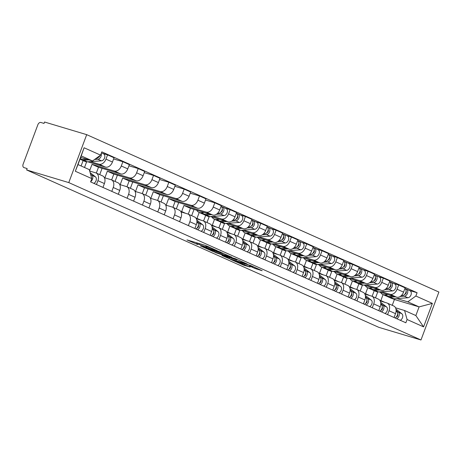 <?xml version="1.0" encoding="UTF-8"?>
<svg xmlns="http://www.w3.org/2000/svg" width="462" height="462" viewBox="0 0 462 462"><rect width="100%" height="100%" fill="white"/><g stroke="black" fill="none" stroke-linecap="round" stroke-linejoin="round"><path stroke-width="0.69" d="M217.204 250.681L205.03 245.282L186.971 239.905L197.655 244.525A4.695 0.3 -159.5 0 1 196.396 243.821A4.695 0.3 -159.5 0 1 197.707 244.086L199.18 244.525A4.695 0.3 -159.5 0 1 205.399 246.847L206.774 247.257A4.695 0.3 -159.5 0 1 205.515 246.552A4.695 0.3 -159.5 0 1 206.826 246.818L208.298 247.262A4.695 0.3 -159.5 0 1 214.518 249.578L217.204 250.681M254.868 268.422L262.173 270.715L250.404 265.413L230.405 259.315L244.115 265.344L250.115 267.001L234.078 260.683L246.795 264.385L253.049 266.915L249.607 266.031L254.868 268.422L255.197 267.556M420.98 339.98L378.828 327.344L26.629 169.952L68.774 182.594L420.98 339.98L438.9 292.048L86.7 134.656L44.548 122.02L44.029 123.418L40.927 122.488A2.991 2.079 -65.9 0 0 37.884 124.688L23.1 164.235A2.991 2.079 -65.9 0 0 23.88 167.562A2.991 2.079 -65.9 0 0 24.053 167.631L23.88 167.562M231.785 257.236L218.48 251.293L200.421 245.917L214.137 251.946L231.832 257.115M235.412 258.714L247.182 264.016L229.129 258.645L221.922 255.521L229.897 257.836L226.276 256.173L215.24 252.552L235.412 258.714M26.629 169.952L27.148 168.555L24.053 167.631M68.774 182.594L86.7 134.656M89.686 171.038L95.732 172.852A6.878 4.776 114.1 0 1 96.131 173.002A6.878 4.776 114.1 0 1 97.921 180.659L96.477 184.529M87.832 161.804L105.451 167.082A6.878 4.776 -65.9 0 0 112.451 162.035L105.971 159.136A6.878 4.776 114.1 0 1 98.972 164.189L90.396 161.619M105.971 159.136L107.565 154.874L102.472 153.349M102.957 187.428L104.406 183.553A6.878 4.776 -65.9 0 0 102.616 175.901L96.131 173.002M112.451 162.035L114.045 157.773L107.565 154.874M81.104 165.962L83.12 160.574M104.418 177.708L111.053 179.701A6.878 4.776 114.1 0 1 111.457 179.851A6.878 4.776 114.1 0 1 113.242 187.503L111.798 191.378M113.606 158.94L122.886 161.723L121.292 165.985A6.878 4.776 114.1 0 1 114.293 171.032L92.019 164.357L89.616 170.784M84.517 167.487L86.631 161.839M118.278 194.277L119.727 190.402A6.878 4.776 -65.9 0 0 117.937 182.744L111.457 179.851M96.321 173.083L98.498 167.256L120.773 173.931A6.878 4.776 -65.9 0 0 127.772 168.878L129.366 164.616L122.886 161.723M119.739 184.557L126.374 186.544A6.878 4.776 114.1 0 1 126.779 186.694A6.878 4.776 114.1 0 1 128.563 194.352L127.119 198.227M128.927 165.789L138.207 168.566L136.613 172.828A6.878 4.776 114.1 0 1 129.614 177.882L107.34 171.206L104.857 177.841M99.734 174.613L102.085 168.33M133.599 201.12L135.048 197.251A6.878 4.776 -65.9 0 0 133.258 189.593L126.779 186.694M111.642 179.932L113.819 174.099L136.094 180.781A6.878 4.776 -65.9 0 0 143.093 175.727L144.687 171.466L138.207 168.566M135.06 191.401L141.695 193.393A6.878 4.776 114.1 0 1 142.1 193.543A6.878 4.776 114.1 0 1 143.89 201.201L142.44 205.07M144.254 172.632L153.528 175.416L151.934 179.678A6.878 4.776 114.1 0 1 144.935 184.731L122.661 178.049L120.178 184.69M115.055 181.456L117.406 175.173M148.92 207.969L150.369 204.094A6.878 4.776 -65.9 0 0 148.579 196.437L142.1 193.543M126.963 186.781L129.146 180.948L151.421 187.624A6.878 4.776 -65.9 0 0 158.414 182.577L160.008 178.315L153.528 175.416M150.381 198.25L157.016 200.242A6.878 4.776 114.1 0 1 157.421 200.387A6.878 4.776 114.1 0 1 159.211 208.044L157.761 211.919M159.575 179.481L168.849 182.265L167.256 186.527A6.878 4.776 114.1 0 1 160.256 191.574L137.982 184.898L135.499 191.534M130.376 188.305L132.727 182.022M164.241 214.813L165.691 210.943A6.878 4.776 -65.9 0 0 163.9 203.286L157.421 200.387M142.284 193.624L144.467 187.791L166.742 194.473A6.878 4.776 -65.9 0 0 173.735 189.42L175.329 185.158L168.849 182.265M165.702 205.099L172.338 207.086A6.878 4.776 114.1 0 1 172.742 207.236A6.878 4.776 114.1 0 1 174.532 214.894L173.083 218.763M174.896 186.325L184.171 189.108L182.577 193.37A6.878 4.776 114.1 0 1 175.577 198.423L153.303 191.742L150.826 198.383M145.697 195.149L148.048 188.866M179.562 221.662L181.012 217.787A6.878 4.776 -65.9 0 0 179.221 210.135L172.742 207.236M157.606 200.473L159.788 194.641L182.063 201.317A6.878 4.776 -65.9 0 0 189.062 196.269L190.65 192.007L184.171 189.108M181.029 211.942L187.659 213.935A6.878 4.776 114.1 0 1 188.063 214.085A6.878 4.776 114.1 0 1 189.853 221.737L188.404 225.612M190.217 193.174L199.492 195.957L197.898 200.219A6.878 4.776 114.1 0 1 190.898 205.267L168.624 198.591L166.147 205.226M161.019 201.998L163.369 195.715M194.889 228.511L196.333 224.636A6.878 4.776 -65.9 0 0 194.548 216.978L188.063 214.085M172.927 207.317L175.11 201.49L197.384 208.166A6.878 4.776 -65.9 0 0 204.383 203.113L205.977 198.851L199.492 195.957M196.35 218.792L202.98 220.778A6.878 4.776 114.1 0 1 203.384 220.928A6.878 4.776 114.1 0 1 205.174 228.586L203.725 232.455M205.538 200.023L214.813 202.801L213.219 207.063A6.878 4.776 114.1 0 1 206.219 212.116L183.951 205.44L181.635 211.619M176.345 208.847L178.69 202.564M210.21 235.354L211.654 231.485A6.878 4.776 -65.9 0 0 209.869 223.827L203.384 220.928M188.248 214.166L190.431 208.333L212.705 215.015A6.878 4.776 -65.9 0 0 219.704 209.962L221.298 205.7L214.813 202.801M211.671 225.635L218.307 227.627A6.878 4.776 114.1 0 1 218.705 227.778A6.878 4.776 114.1 0 1 220.495 235.435L219.046 239.304M199.209 212.451L196.956 218.468M225.046 208.119L230.134 209.65L228.54 213.912A6.878 4.776 114.1 0 1 221.546 218.965L212.97 216.389M191.666 215.69L194.011 209.407M225.531 242.203L226.975 238.328A6.878 4.776 -65.9 0 0 225.19 230.671L218.705 227.778M210.406 216.574L228.026 221.858A6.878 4.776 -65.9 0 0 235.025 216.811L236.619 212.543L230.134 209.65M203.569 221.015L205.688 215.344M226.992 232.484L233.628 234.471A6.878 4.776 114.1 0 1 234.026 234.621A6.878 4.776 114.1 0 1 235.816 242.279L234.367 246.154M214.53 219.294L212.277 225.312M240.367 214.969L245.455 216.493L243.861 220.761A6.878 4.776 114.1 0 1 236.867 225.808L228.292 223.238M206.988 222.54L209.199 216.614M240.852 249.047L242.302 245.178A6.878 4.776 -65.9 0 0 240.511 237.52L234.026 234.621M225.727 223.423L243.347 228.707A6.878 4.776 -65.9 0 0 250.346 223.654L251.94 219.392L245.455 216.493M218.896 227.858L221.009 222.193M242.313 239.333L248.949 241.32A6.878 4.776 114.1 0 1 249.347 241.47A6.878 4.776 114.1 0 1 251.137 249.128L249.694 252.997M229.851 226.143L227.604 232.161M255.688 221.818L260.776 223.342L259.188 227.604A6.878 4.776 114.1 0 1 252.188 232.657L243.613 230.088M222.309 229.383L224.52 223.458M256.173 255.896L257.623 252.021A6.878 4.776 -65.9 0 0 255.833 244.369L249.347 241.47M241.048 230.267L258.668 235.551A6.878 4.776 -65.9 0 0 265.667 230.503L267.261 226.241L260.776 223.342M234.217 234.708L236.336 229.042M257.634 246.177L264.27 248.169A6.878 4.776 114.1 0 1 264.674 248.319A6.878 4.776 114.1 0 1 266.459 255.971L265.015 259.846M245.172 232.992L242.925 239.004M271.009 228.661L276.103 230.192L274.509 234.453A6.878 4.776 114.1 0 1 267.51 239.501L258.934 236.931M237.63 236.232L239.847 230.307M271.494 262.739L272.944 258.87A6.878 4.776 -65.9 0 0 271.154 251.213L264.674 248.319M256.37 237.116L273.989 242.4A6.878 4.776 -65.9 0 0 280.988 237.347L282.582 233.085L276.103 230.192M249.538 241.551L251.657 235.886M272.955 253.026L279.591 255.012A6.878 4.776 114.1 0 1 279.995 255.163A6.878 4.776 114.1 0 1 281.78 262.82L280.336 266.69M260.493 239.836L258.246 245.853M286.33 235.51L291.424 237.035L289.83 241.297A6.878 4.776 114.1 0 1 282.831 246.35L274.261 243.78M252.951 243.081L255.168 237.156M286.815 269.589L288.265 265.719A6.878 4.776 -65.9 0 0 286.475 258.062L279.995 255.163M271.691 243.965L289.31 249.243A6.878 4.776 -65.9 0 0 296.309 244.196L297.903 239.934L291.424 237.035M264.859 248.4L266.978 242.735M288.276 259.869L294.912 261.862A6.878 4.776 114.1 0 1 295.316 262.012A6.878 4.776 114.1 0 1 297.101 269.669L295.657 273.539M275.814 246.685L273.568 252.702M301.651 242.354L306.745 243.884L305.151 248.146A6.878 4.776 114.1 0 1 298.152 253.193L289.582 250.623M268.272 249.925L270.489 244M302.136 276.438L303.586 272.563A6.878 4.776 -65.9 0 0 301.796 264.905L295.316 262.012M287.012 250.808L304.631 256.092A6.878 4.776 -65.9 0 0 311.631 251.039L313.224 246.777L306.745 243.884M280.18 255.249L282.299 249.578M303.598 266.718L310.233 268.705A6.878 4.776 114.1 0 1 310.637 268.855A6.878 4.776 114.1 0 1 312.428 276.513L310.978 280.388M291.135 253.528L288.889 259.546M316.972 249.203L322.066 250.727L320.472 254.989A6.878 4.776 114.1 0 1 313.473 260.042L304.903 257.473M283.593 256.774L285.811 250.849M317.458 283.281L318.907 279.412A6.878 4.776 -65.9 0 0 317.117 271.754L310.637 268.855M302.333 257.657L319.958 262.942A6.878 4.776 -65.9 0 0 326.952 257.888L328.546 253.626L322.066 250.727M295.501 262.093L297.62 256.427M318.919 273.568L325.554 275.554A6.878 4.776 114.1 0 1 325.958 275.704A6.878 4.776 114.1 0 1 327.749 283.362L326.299 287.231M306.462 260.377L304.21 266.395M332.293 256.052L337.387 257.577L335.793 261.839A6.878 4.776 114.1 0 1 328.794 266.892L320.224 264.322M298.914 263.617L301.132 257.692M332.779 290.13L334.228 286.255A6.878 4.776 -65.9 0 0 332.438 278.598L325.958 275.704M317.66 264.501L335.279 269.785A6.878 4.776 -65.9 0 0 342.273 264.738L343.867 260.476L337.387 257.577M310.822 268.942L312.941 263.276M334.245 280.411L340.875 282.403A6.878 4.776 114.1 0 1 341.279 282.548A6.878 4.776 114.1 0 1 343.07 290.205L341.62 294.08M321.783 267.227L319.531 273.238M347.615 262.895L352.708 264.426L351.114 268.688A6.878 4.776 114.1 0 1 344.115 273.735L335.545 271.165M314.235 270.466L316.453 264.541M348.105 296.974L349.549 293.104A6.878 4.776 -65.9 0 0 347.765 285.447L341.279 282.548M332.981 271.35L350.6 276.634A6.878 4.776 -65.9 0 0 357.6 271.581L359.193 267.319L352.708 264.426M326.143 275.785L328.263 270.12M349.567 287.26L356.196 289.247A6.878 4.776 114.1 0 1 356.6 289.397A6.878 4.776 114.1 0 1 358.391 297.054L356.941 300.924M337.104 274.07L334.852 280.088M362.936 269.744L368.029 271.269L366.435 275.531A6.878 4.776 114.1 0 1 359.436 280.584L350.866 278.014M329.556 277.315L331.774 271.39M363.427 303.823L364.87 299.948A6.878 4.776 -65.9 0 0 363.086 292.296L356.6 289.397M348.302 278.199L365.921 283.477A6.878 4.776 -65.9 0 0 372.921 278.43L374.515 274.168L368.029 271.269M341.464 282.634L343.584 276.969M364.888 294.103L371.523 296.096A6.878 4.776 114.1 0 1 371.922 296.246A6.878 4.776 114.1 0 1 373.712 303.898L372.262 307.773M352.425 280.919L350.173 286.937M378.262 276.588L383.35 278.118L381.756 282.38A6.878 4.776 114.1 0 1 374.763 287.428L366.187 284.858M344.883 284.159L347.095 278.234M378.748 310.672L380.191 306.797A6.878 4.776 -65.9 0 0 378.407 299.139L371.922 296.246M363.623 285.042L381.242 290.327A6.878 4.776 -65.9 0 0 388.242 285.273L389.836 281.012L383.35 278.118M356.785 289.478L358.905 283.812M380.209 300.953L386.844 302.939A6.878 4.776 114.1 0 1 387.243 303.089A6.878 4.776 114.1 0 1 389.033 310.747L387.583 314.622M367.746 287.762L365.494 293.78M393.584 283.437L398.671 284.962L397.077 289.224A6.878 4.776 114.1 0 1 390.084 294.277L381.508 291.707M360.204 291.008L362.416 285.083M394.069 317.515L395.518 313.646A6.878 4.776 -65.9 0 0 393.728 305.988L387.243 303.089M378.944 291.892L396.563 297.176A6.878 4.776 -65.9 0 0 403.563 292.123L405.157 287.861L398.671 284.962M372.112 296.327L374.226 290.662M190.431 208.333L183.951 205.44M175.11 201.49L168.624 198.591M159.788 194.641L153.303 191.742M144.467 187.791L137.982 184.898M129.146 180.948L122.661 178.049M113.819 174.099L107.34 171.206M98.498 167.256L92.019 164.357M80.677 157.403L92.527 160.955L81.231 155.908L77.991 164.576L89.287 169.623L91.811 178.615L90.587 181.901L405.855 322.782L407.086 319.502L404.562 310.504L415.858 315.552L419.098 306.889L407.802 301.842L396.829 298.556M91.811 178.615L75.312 171.24L84.09 147.765L100.589 155.14L92.527 160.955M407.802 301.842L415.864 296.021L417.094 292.741L101.819 151.854L100.589 155.14M415.864 296.021L432.363 303.395L423.585 326.877L407.086 319.502M392.244 305.324L394.427 299.492L419.098 306.889L432.363 303.395M395.53 307.796L404.562 310.504M394.427 299.492L392.746 298.741M383.067 294.612L380.815 300.629M408.905 290.286L417.094 292.741M375.525 297.851L377.737 291.926M75.312 171.24L77.991 164.576M84.09 147.765L81.231 155.908M415.858 315.552L423.585 326.877M220.108 252.079L203.257 246.927L204.643 247.644A4.695 0.3 -159.5 0 0 210.868 249.965L221.454 253.141A4.695 0.3 -159.5 0 0 222.771 253.407A4.695 0.3 -159.5 0 0 221.512 252.702L220.172 251.905M236.914 259.979L231.757 257.675L227.252 256.364L230.873 258.027L236.914 259.979M98.314 157.38A1.796 1.247 -65.9 0 0 99.827 155.688M80.786 159.425A8.969 6.231 -65.9 0 0 81.578 159.887A8.969 6.231 -65.9 0 0 83.789 160.256L88.964 159.887M81.578 159.887L85.118 161.463A8.969 6.231 -65.9 0 0 87.33 161.839L101.455 160.828A3.736 2.593 -65.9 0 0 104.66 157.698A3.736 2.593 -65.9 0 0 103.586 153.846L101.432 152.887M94.566 159.488L97.921 159.246A3.736 2.593 -65.9 0 0 100.647 157.219A3.736 2.593 -65.9 0 0 101.166 153.592M80.013 159.182A8.969 6.231 -65.9 0 0 82.12 159.511L86.631 159.188M95.9 158.524L96.252 158.501A3.736 2.593 -65.9 0 0 99.128 156.191M80.532 157.79L81.699 157.709M90.945 175.52A3.736 2.593 114.1 0 1 91.089 176.034M90.581 174.214L91.926 175.283A3.736 2.593 114.1 0 1 92.741 178.372A3.736 2.593 114.1 0 1 90.714 181.549M90.136 172.632L95.461 176.865A3.736 2.593 114.1 0 1 96.217 180.215A3.736 2.593 114.1 0 1 93.85 183.356M220.888 212.156A1.796 1.247 -65.9 0 0 222.234 210.961A1.796 1.247 -65.9 0 0 222.228 209.159M203.355 214.201A8.969 6.231 -65.9 0 0 204.152 214.663A8.969 6.231 -65.9 0 0 206.364 215.032L211.538 214.663M204.152 214.663L207.686 216.239A8.969 6.231 -65.9 0 0 209.898 216.614L224.03 215.598A3.736 2.593 -65.9 0 0 227.235 212.468A3.736 2.593 -65.9 0 0 226.155 208.622L222.62 207.04A3.736 2.593 -65.9 0 0 222.401 206.959L221.159 206.404M216.343 214.316L220.495 214.022A3.736 2.593 -65.9 0 0 223.7 210.891A3.736 2.593 -65.9 0 0 222.62 207.04M196.725 210.222A8.969 6.231 -65.9 0 0 198.949 212.335L202.483 213.912A8.969 6.231 -65.9 0 0 204.695 214.287L209.205 213.964M198.949 212.335A8.969 6.231 -65.9 0 0 201.161 212.705L204.268 212.485M217.527 213.369L218.826 213.277A3.736 2.593 -65.9 0 0 222.003 210.222A3.736 2.593 -65.9 0 0 221.055 206.347M222.112 207.744L222.401 206.959M236.209 219.005A1.796 1.247 -65.9 0 0 237.555 217.81A1.796 1.247 -65.9 0 0 237.549 216.008M218.682 221.044A8.969 6.231 -65.9 0 0 219.473 221.506A8.969 6.231 -65.9 0 0 221.685 221.881L226.859 221.506M219.473 221.506L223.007 223.088A8.969 6.231 -65.9 0 0 225.225 223.458L239.351 222.447A3.736 2.593 -65.9 0 0 242.556 219.317A3.736 2.593 -65.9 0 0 241.482 215.465L237.942 213.889A3.736 2.593 -65.9 0 0 237.722 213.808L236.48 213.248M231.664 221.165L235.816 220.865A3.736 2.593 -65.9 0 0 239.021 217.735A3.736 2.593 -65.9 0 0 237.942 213.889M212.046 217.071A8.969 6.231 -65.9 0 0 214.27 219.179L217.804 220.761A8.969 6.231 -65.9 0 0 220.016 221.131L224.526 220.807M214.27 219.179A8.969 6.231 -65.9 0 0 216.482 219.554L219.589 219.329M232.848 220.212L234.147 220.12A3.736 2.593 -65.9 0 0 237.329 217.071A3.736 2.593 -65.9 0 0 236.377 213.19M237.433 214.587L237.722 213.808M251.53 225.849A1.796 1.247 -65.9 0 0 252.876 224.653A1.796 1.247 -65.9 0 0 252.87 222.851M234.003 227.893A8.969 6.231 -65.9 0 0 234.794 228.355A8.969 6.231 -65.9 0 0 237.006 228.725L242.18 228.355M234.794 228.355L238.334 229.932A8.969 6.231 -65.9 0 0 240.546 230.307L254.672 229.296A3.736 2.593 -65.9 0 0 257.877 226.166A3.736 2.593 -65.9 0 0 256.803 222.314L253.263 220.732A3.736 2.593 -65.9 0 0 253.049 220.651L251.802 220.097M246.985 228.009L251.137 227.714A3.736 2.593 -65.9 0 0 254.343 224.584A3.736 2.593 -65.9 0 0 253.263 220.732M227.373 223.914A8.969 6.231 -65.9 0 0 229.591 226.028L233.125 227.604A8.969 6.231 -65.9 0 0 235.337 227.98L239.847 227.656M229.591 226.028A8.969 6.231 -65.9 0 0 231.803 226.397L234.91 226.178M248.169 227.061L249.468 226.969A3.736 2.593 -65.9 0 0 252.65 223.914A3.736 2.593 -65.9 0 0 251.698 220.039M252.754 221.437L253.049 220.651M266.851 232.698A1.796 1.247 -65.9 0 0 268.197 231.502A1.796 1.247 -65.9 0 0 268.191 229.701M249.324 234.736A8.969 6.231 -65.9 0 0 250.115 235.198A8.969 6.231 -65.9 0 0 252.333 235.574L257.501 235.204M250.115 235.198L253.655 236.781A8.969 6.231 -65.9 0 0 255.867 237.15L269.993 236.14A3.736 2.593 -65.9 0 0 273.198 233.01A3.736 2.593 -65.9 0 0 272.124 229.158L268.589 227.581A3.736 2.593 -65.9 0 0 268.37 227.5L267.123 226.946M262.306 234.858L266.459 234.563A3.736 2.593 -65.9 0 0 269.664 231.433A3.736 2.593 -65.9 0 0 268.589 227.581M242.694 230.763A8.969 6.231 -65.9 0 0 244.912 232.871L248.446 234.453A8.969 6.231 -65.9 0 0 250.658 234.829L255.168 234.505M244.912 232.871A8.969 6.231 -65.9 0 0 247.124 233.246L250.237 233.021M263.49 233.905L264.79 233.812A3.736 2.593 -65.9 0 0 267.972 230.763A3.736 2.593 -65.9 0 0 267.019 226.882M268.075 228.286L268.37 227.5M282.172 239.541A1.796 1.247 -65.9 0 0 283.524 238.346A1.796 1.247 -65.9 0 0 283.512 236.544M264.645 241.586A8.969 6.231 -65.9 0 0 265.436 242.048A8.969 6.231 -65.9 0 0 267.654 242.417L272.823 242.048M265.436 242.048L268.976 243.624A8.969 6.231 -65.9 0 0 271.188 244L285.314 242.989A3.736 2.593 -65.9 0 0 288.519 239.859A3.736 2.593 -65.9 0 0 287.445 236.007L283.911 234.425A3.736 2.593 -65.9 0 0 283.691 234.344L282.444 233.789M277.627 241.707L281.78 241.407A3.736 2.593 -65.9 0 0 284.985 238.277A3.736 2.593 -65.9 0 0 283.911 234.425M258.015 237.607A8.969 6.231 -65.9 0 0 260.233 239.72L263.767 241.303A8.969 6.231 -65.9 0 0 265.979 241.672L270.489 241.349M260.233 239.72A8.969 6.231 -65.9 0 0 262.445 240.096L265.558 239.87M278.811 240.754L280.111 240.662A3.736 2.593 -65.9 0 0 283.293 237.607A3.736 2.593 -65.9 0 0 282.34 233.732M283.397 235.129L283.691 234.344M297.493 246.39A1.796 1.247 -65.9 0 0 298.845 245.195A1.796 1.247 -65.9 0 0 298.833 243.393M279.966 248.429A8.969 6.231 -65.9 0 0 280.763 248.891A8.969 6.231 -65.9 0 0 282.975 249.266L288.144 248.897M280.763 248.891L284.297 250.473A8.969 6.231 -65.9 0 0 286.509 250.843L300.635 249.832A3.736 2.593 -65.9 0 0 303.846 246.702A3.736 2.593 -65.9 0 0 302.766 242.856L299.232 241.274A3.736 2.593 -65.9 0 0 299.012 241.193L297.765 240.638M292.948 248.55L297.101 248.256A3.736 2.593 -65.9 0 0 300.306 245.126A3.736 2.593 -65.9 0 0 299.232 241.274M273.337 244.456A8.969 6.231 -65.9 0 0 275.554 246.569L279.088 248.146A8.969 6.231 -65.9 0 0 281.306 248.521L285.811 248.198M275.554 246.569A8.969 6.231 -65.9 0 0 277.766 246.939L280.879 246.72M294.132 247.603L295.432 247.511A3.736 2.593 -65.9 0 0 298.614 244.456A3.736 2.593 -65.9 0 0 297.661 240.575M298.718 241.978L299.012 241.193M312.814 253.24A1.796 1.247 -65.9 0 0 314.166 252.044A1.796 1.247 -65.9 0 0 314.154 250.242M295.287 255.278A8.969 6.231 -65.9 0 0 296.084 255.74A8.969 6.231 -65.9 0 0 298.296 256.11L303.465 255.74M296.084 255.74L299.619 257.322A8.969 6.231 -65.9 0 0 301.83 257.692L315.962 256.681A3.736 2.593 -65.9 0 0 319.167 253.551A3.736 2.593 -65.9 0 0 318.087 249.699L314.553 248.123A3.736 2.593 -65.9 0 0 314.333 248.042L313.086 247.482M308.269 255.399L312.422 255.099A3.736 2.593 -65.9 0 0 315.627 251.969A3.736 2.593 -65.9 0 0 314.553 248.123M288.658 251.305A8.969 6.231 -65.9 0 0 290.875 253.413L294.415 254.995A8.969 6.231 -65.9 0 0 296.627 255.365L301.137 255.041M290.875 253.413A8.969 6.231 -65.9 0 0 293.087 253.788L296.2 253.563M309.453 254.447L310.753 254.354A3.736 2.593 -65.9 0 0 313.935 251.305A3.736 2.593 -65.9 0 0 312.982 247.424M314.039 248.822L314.333 248.042M328.136 260.083A1.796 1.247 -65.9 0 0 329.487 258.887A1.796 1.247 -65.9 0 0 329.475 257.086M310.608 262.127A8.969 6.231 -65.9 0 0 311.405 262.589A8.969 6.231 -65.9 0 0 313.617 262.959L318.786 262.589M311.405 262.589L314.94 264.166A8.969 6.231 -65.9 0 0 317.151 264.541L331.283 263.531A3.736 2.593 -65.9 0 0 334.488 260.401A3.736 2.593 -65.9 0 0 333.408 256.549L329.874 254.966A3.736 2.593 -65.9 0 0 329.654 254.885L328.413 254.331M323.596 262.243L327.743 261.948A3.736 2.593 -65.9 0 0 330.954 258.818A3.736 2.593 -65.9 0 0 329.874 254.966M303.979 258.148A8.969 6.231 -65.9 0 0 306.196 260.262L309.736 261.839A8.969 6.231 -65.9 0 0 311.948 262.214L316.458 261.89M306.196 260.262A8.969 6.231 -65.9 0 0 308.414 260.632L311.521 260.412M324.78 261.296L326.074 261.203A3.736 2.593 -65.9 0 0 329.256 258.148A3.736 2.593 -65.9 0 0 328.309 254.273M329.36 255.671L329.654 254.885M343.462 266.932A1.796 1.247 -65.9 0 0 344.808 265.737A1.796 1.247 -65.9 0 0 344.796 263.935M325.929 268.971A8.969 6.231 -65.9 0 0 326.726 269.433A8.969 6.231 -65.9 0 0 328.938 269.808L334.107 269.438M326.726 269.433L330.261 271.015A8.969 6.231 -65.9 0 0 332.473 271.385L346.604 270.374A3.736 2.593 -65.9 0 0 349.809 267.244A3.736 2.593 -65.9 0 0 348.729 263.392L345.195 261.815A3.736 2.593 -65.9 0 0 344.975 261.735L343.734 261.174M338.917 269.092L343.07 268.792A3.736 2.593 -65.9 0 0 346.275 265.667A3.736 2.593 -65.9 0 0 345.195 261.815M319.3 264.997A8.969 6.231 -65.9 0 0 321.523 267.105L325.057 268.688A8.969 6.231 -65.9 0 0 327.269 269.057L331.78 268.74M321.523 267.105A8.969 6.231 -65.9 0 0 323.735 267.481L326.842 267.255M340.101 268.139L341.395 268.047A3.736 2.593 -65.9 0 0 344.577 264.997A3.736 2.593 -65.9 0 0 343.63 261.117M344.681 262.514L344.975 261.735M180.781 211.504A8.969 6.231 114.1 0 1 182.426 211.885A8.969 6.231 114.1 0 1 183.368 212.456L183.749 212.763M196.91 221.991L197.505 222.465A3.736 2.593 114.1 0 1 198.262 225.814A3.736 2.593 114.1 0 1 195.894 228.956M198.389 225.092A1.796 1.247 114.1 0 1 198.394 226.894A1.796 1.247 114.1 0 1 197.049 228.089M196.922 221.419L199.174 223.21A3.736 2.593 114.1 0 1 199.936 226.559A3.736 2.593 114.1 0 1 197.563 229.706M196.783 220.079L202.714 224.792A3.736 2.593 114.1 0 1 203.471 228.141A3.736 2.593 114.1 0 1 201.097 231.283M196.408 228.655L196.24 229.112M196.102 218.353A8.969 6.231 114.1 0 1 197.748 218.734A8.969 6.231 114.1 0 1 198.695 219.306L199.07 219.606M212.231 228.84L212.826 229.314A3.736 2.593 114.1 0 1 213.588 232.663A3.736 2.593 114.1 0 1 211.215 235.805M213.71 231.941A1.796 1.247 114.1 0 1 213.715 233.737A1.796 1.247 114.1 0 1 212.37 234.933M212.249 228.268L214.495 230.059A3.736 2.593 114.1 0 1 215.257 233.408A3.736 2.593 114.1 0 1 212.884 236.55M212.104 226.929L218.035 231.641A3.736 2.593 114.1 0 1 218.792 234.985A3.736 2.593 114.1 0 1 216.418 238.132M211.735 235.499L211.561 235.961M211.423 225.196A8.969 6.231 114.1 0 1 213.074 225.577A8.969 6.231 114.1 0 1 214.016 226.155L214.391 226.455M227.552 235.684L228.147 236.157A3.736 2.593 114.1 0 1 228.909 239.507A3.736 2.593 114.1 0 1 226.536 242.654M229.031 238.785A1.796 1.247 114.1 0 1 229.037 240.587A1.796 1.247 114.1 0 1 227.691 241.782M227.57 235.118L229.822 236.908A3.736 2.593 114.1 0 1 230.578 240.252A3.736 2.593 114.1 0 1 228.205 243.399M227.425 233.772L233.356 238.484A3.736 2.593 114.1 0 1 234.113 241.834A3.736 2.593 114.1 0 1 231.745 244.976M227.056 242.348L226.882 242.804M226.744 232.045A8.969 6.231 114.1 0 1 228.395 232.426A8.969 6.231 114.1 0 1 229.337 232.998L229.712 233.298M242.873 242.533L243.468 243.006A3.736 2.593 114.1 0 1 244.231 246.356A3.736 2.593 114.1 0 1 241.857 249.497M244.352 245.634A1.796 1.247 114.1 0 1 244.363 247.436A1.796 1.247 114.1 0 1 243.012 248.631M242.891 241.961L245.143 243.751A3.736 2.593 114.1 0 1 245.9 247.101A3.736 2.593 114.1 0 1 243.526 250.242M242.746 240.621L248.677 245.334A3.736 2.593 114.1 0 1 249.434 248.683A3.736 2.593 114.1 0 1 247.066 251.825M242.377 249.191L242.203 249.653M242.065 238.894A8.969 6.231 114.1 0 1 243.717 239.276A8.969 6.231 114.1 0 1 244.658 239.847L245.033 240.148M258.194 249.376L258.795 249.85A3.736 2.593 114.1 0 1 259.552 253.199A3.736 2.593 114.1 0 1 257.178 256.346M259.673 252.477A1.796 1.247 114.1 0 1 259.684 254.279A1.796 1.247 114.1 0 1 258.333 255.474M258.212 248.81L260.464 250.6A3.736 2.593 114.1 0 1 261.221 253.95A3.736 2.593 114.1 0 1 258.847 257.091M258.073 247.465L263.998 252.177A3.736 2.593 114.1 0 1 264.755 255.526A3.736 2.593 114.1 0 1 262.387 258.674M257.698 256.04L257.525 256.497M257.386 245.738A8.969 6.231 114.1 0 1 259.038 246.119A8.969 6.231 114.1 0 1 259.979 246.691L260.354 246.997M273.516 256.225L274.116 256.699A3.736 2.593 114.1 0 1 274.873 260.048A3.736 2.593 114.1 0 1 272.499 263.19M274.994 259.326A1.796 1.247 114.1 0 1 275.005 261.128A1.796 1.247 114.1 0 1 273.654 262.324M273.533 255.653L275.785 257.444A3.736 2.593 114.1 0 1 276.542 260.793A3.736 2.593 114.1 0 1 274.174 263.941M273.394 254.314L279.319 259.026A3.736 2.593 114.1 0 1 280.076 262.376A3.736 2.593 114.1 0 1 277.708 265.517M273.019 262.89L272.846 263.346M272.707 252.587A8.969 6.231 114.1 0 1 274.359 252.968A8.969 6.231 114.1 0 1 275.3 253.54L275.681 253.84M288.837 263.074L289.437 263.548A3.736 2.593 114.1 0 1 290.194 266.897A3.736 2.593 114.1 0 1 287.826 270.039M290.315 266.17A1.796 1.247 114.1 0 1 290.327 267.972A1.796 1.247 114.1 0 1 288.981 269.167M288.854 262.503L291.106 264.293A3.736 2.593 114.1 0 1 291.863 267.642A3.736 2.593 114.1 0 1 289.495 270.784M288.715 261.163L294.64 265.869A3.736 2.593 114.1 0 1 295.397 269.219A3.736 2.593 114.1 0 1 293.029 272.366M288.34 269.733L288.167 270.195M288.028 259.43A8.969 6.231 114.1 0 1 289.68 259.811A8.969 6.231 114.1 0 1 290.621 260.389L291.002 260.689M304.163 269.918L304.758 270.391A3.736 2.593 114.1 0 1 305.515 273.741A3.736 2.593 114.1 0 1 303.147 276.888M305.642 273.019A1.796 1.247 114.1 0 1 305.648 274.821A1.796 1.247 114.1 0 1 304.302 276.016M304.175 269.352L306.427 271.136A3.736 2.593 114.1 0 1 307.184 274.486A3.736 2.593 114.1 0 1 304.816 277.633M304.036 268.006L309.962 272.719A3.736 2.593 114.1 0 1 310.718 276.068A3.736 2.593 114.1 0 1 308.35 279.21M303.661 276.582L303.488 277.038M303.349 266.279A8.969 6.231 114.1 0 1 305.001 266.661A8.969 6.231 114.1 0 1 305.942 267.232L306.323 267.533M319.485 276.767L320.079 277.24A3.736 2.593 114.1 0 1 320.836 280.59A3.736 2.593 114.1 0 1 318.468 283.732M320.963 279.868A1.796 1.247 114.1 0 1 320.969 281.67A1.796 1.247 114.1 0 1 319.623 282.865M319.496 276.195L321.748 277.985A3.736 2.593 114.1 0 1 322.505 281.335A3.736 2.593 114.1 0 1 320.137 284.477M319.358 274.855L325.283 279.568A3.736 2.593 114.1 0 1 326.045 282.917A3.736 2.593 114.1 0 1 323.671 286.059M318.982 283.425L318.815 283.887M318.676 273.123A8.969 6.231 114.1 0 1 320.322 273.504A8.969 6.231 114.1 0 1 321.263 274.082L321.644 274.382M334.806 283.61L335.4 284.084A3.736 2.593 114.1 0 1 336.157 287.433A3.736 2.593 114.1 0 1 333.789 290.581M336.284 286.711A1.796 1.247 114.1 0 1 336.29 288.513A1.796 1.247 114.1 0 1 334.944 289.709M334.817 283.044L337.069 284.835A3.736 2.593 114.1 0 1 337.826 288.184A3.736 2.593 114.1 0 1 335.458 291.326M334.679 281.699L340.604 286.411A3.736 2.593 114.1 0 1 341.366 289.761A3.736 2.593 114.1 0 1 338.993 292.908M334.303 290.275L334.136 290.731M358.783 273.775A1.796 1.247 -65.9 0 0 360.129 272.58A1.796 1.247 -65.9 0 0 360.123 270.778M341.251 275.82A8.969 6.231 -65.9 0 0 342.047 276.282A8.969 6.231 -65.9 0 0 344.259 276.651L349.428 276.282M342.047 276.282L345.582 277.858A8.969 6.231 -65.9 0 0 347.794 278.234L361.925 277.223A3.736 2.593 -65.9 0 0 365.13 274.093A3.736 2.593 -65.9 0 0 364.05 270.241L360.516 268.659A3.736 2.593 -65.9 0 0 360.296 268.578L359.055 268.024M354.238 275.941L358.391 275.641A3.736 2.593 -65.9 0 0 361.596 272.511A3.736 2.593 -65.9 0 0 360.516 268.659M334.621 271.841A8.969 6.231 -65.9 0 0 336.844 273.954L340.378 275.537A8.969 6.231 -65.9 0 0 342.59 275.906L347.101 275.583M336.844 273.954A8.969 6.231 -65.9 0 0 339.056 274.324L342.163 274.105M355.422 274.988L356.722 274.896A3.736 2.593 -65.9 0 0 359.898 271.841A3.736 2.593 -65.9 0 0 358.951 267.966M360.002 269.363L360.296 268.578M333.997 279.972A8.969 6.231 114.1 0 1 335.643 280.353A8.969 6.231 114.1 0 1 336.584 280.925L336.965 281.225M350.127 290.459L350.722 290.933A3.736 2.593 114.1 0 1 351.478 294.282A3.736 2.593 114.1 0 1 349.11 297.424M351.605 293.561A1.796 1.247 114.1 0 1 351.611 295.362A1.796 1.247 114.1 0 1 350.265 296.558M350.138 289.888L352.391 291.678A3.736 2.593 114.1 0 1 353.153 295.027A3.736 2.593 114.1 0 1 350.779 298.175M350 288.548L355.931 293.26A3.736 2.593 114.1 0 1 356.687 296.61A3.736 2.593 114.1 0 1 354.314 299.751M349.624 297.124L349.457 297.58M374.104 280.625A1.796 1.247 -65.9 0 0 375.45 279.429A1.796 1.247 -65.9 0 0 375.444 277.627M356.572 282.663A8.969 6.231 -65.9 0 0 357.369 283.125A8.969 6.231 -65.9 0 0 359.58 283.501L364.749 283.131M357.369 283.125L360.903 284.707A8.969 6.231 -65.9 0 0 363.115 285.077L377.246 284.066A3.736 2.593 -65.9 0 0 380.451 280.936A3.736 2.593 -65.9 0 0 379.371 277.09L375.837 275.508A3.736 2.593 -65.9 0 0 375.618 275.427L374.376 274.873M369.56 282.784L373.712 282.49A3.736 2.593 -65.9 0 0 376.917 279.36A3.736 2.593 -65.9 0 0 375.837 275.508M349.942 278.69A8.969 6.231 -65.9 0 0 352.165 280.804L355.7 282.38A8.969 6.231 -65.9 0 0 357.911 282.756L362.422 282.432M352.165 280.804A8.969 6.231 -65.9 0 0 354.377 281.173L357.484 280.948M370.743 281.837L372.043 281.739A3.736 2.593 -65.9 0 0 375.219 278.69A3.736 2.593 -65.9 0 0 374.272 274.809M375.329 276.212L375.618 275.427M349.318 286.821A8.969 6.231 114.1 0 1 350.964 287.202A8.969 6.231 114.1 0 1 351.905 287.774L352.287 288.074M365.448 297.303L366.043 297.782A3.736 2.593 114.1 0 1 366.799 301.132A3.736 2.593 114.1 0 1 364.431 304.273M366.926 300.404A1.796 1.247 114.1 0 1 366.932 302.206A1.796 1.247 114.1 0 1 365.586 303.401M365.465 296.737L367.712 298.527A3.736 2.593 114.1 0 1 368.474 301.877A3.736 2.593 114.1 0 1 366.1 305.018M365.321 295.391L371.252 300.104A3.736 2.593 114.1 0 1 372.008 303.453A3.736 2.593 114.1 0 1 369.635 306.601M364.951 303.967L364.778 304.429M389.426 287.474A1.796 1.247 -65.9 0 0 390.771 286.278A1.796 1.247 -65.9 0 0 390.765 284.477M371.893 289.512A8.969 6.231 -65.9 0 0 372.69 289.974A8.969 6.231 -65.9 0 0 374.901 290.344L380.076 289.974M372.69 289.974L376.224 291.557A8.969 6.231 -65.9 0 0 378.442 291.926L392.567 290.916A3.736 2.593 -65.9 0 0 395.772 287.786A3.736 2.593 -65.9 0 0 394.698 283.934L391.158 282.357A3.736 2.593 -65.9 0 0 390.939 282.276L389.697 281.716M384.881 289.634L389.033 289.333A3.736 2.593 -65.9 0 0 392.238 286.203A3.736 2.593 -65.9 0 0 391.158 282.357M365.263 285.539A8.969 6.231 -65.9 0 0 367.486 287.647L371.021 289.229A8.969 6.231 -65.9 0 0 373.232 289.599L377.743 289.276M367.486 287.647A8.969 6.231 -65.9 0 0 369.698 288.022L372.805 287.797M386.065 288.681L387.364 288.588A3.736 2.593 -65.9 0 0 390.546 285.539A3.736 2.593 -65.9 0 0 389.593 281.658M390.65 283.056L390.939 282.276M364.639 293.665A8.969 6.231 114.1 0 1 366.291 294.046A8.969 6.231 114.1 0 1 367.232 294.623L367.608 294.923M380.769 304.152L381.364 304.625A3.736 2.593 114.1 0 1 382.126 307.975A3.736 2.593 114.1 0 1 379.752 311.117M382.247 307.253A1.796 1.247 114.1 0 1 382.253 309.055A1.796 1.247 114.1 0 1 380.907 310.25M380.786 303.586L383.033 305.37A3.736 2.593 114.1 0 1 383.795 308.72A3.736 2.593 114.1 0 1 381.421 311.867M380.642 302.24L386.573 306.953A3.736 2.593 114.1 0 1 387.329 310.302A3.736 2.593 114.1 0 1 384.956 313.444M380.272 310.816L380.099 311.272M404.747 294.317A1.796 1.247 -65.9 0 0 406.092 293.122A1.796 1.247 -65.9 0 0 406.086 291.32M387.22 296.361A8.969 6.231 -65.9 0 0 388.011 296.823A8.969 6.231 -65.9 0 0 390.223 297.193L395.397 296.823M388.011 296.823L391.551 298.4A8.969 6.231 -65.9 0 0 393.763 298.775L407.888 297.759A3.736 2.593 -65.9 0 0 411.093 294.629A3.736 2.593 -65.9 0 0 410.019 290.783L406.479 289.2A3.736 2.593 -65.9 0 0 406.265 289.12L405.018 288.565M400.202 296.477L404.354 296.182A3.736 2.593 -65.9 0 0 407.559 293.052A3.736 2.593 -65.9 0 0 406.479 289.2M380.59 292.382A8.969 6.231 -65.9 0 0 382.807 294.496L386.342 296.073A8.969 6.231 -65.9 0 0 388.554 296.448L393.064 296.125M382.807 294.496A8.969 6.231 -65.9 0 0 385.019 294.866L388.126 294.646M401.386 295.53L402.685 295.437A3.736 2.593 -65.9 0 0 405.867 292.382A3.736 2.593 -65.9 0 0 404.914 288.507M405.971 289.905L406.265 289.12M379.96 300.514A8.969 6.231 114.1 0 1 381.612 300.895A8.969 6.231 114.1 0 1 382.553 301.467L382.929 301.767M396.09 311.001L396.685 311.475A3.736 2.593 114.1 0 1 397.447 314.824A3.736 2.593 114.1 0 1 395.074 317.966M397.568 314.102A1.796 1.247 114.1 0 1 397.58 315.904A1.796 1.247 114.1 0 1 396.229 317.099M396.107 310.429L398.359 312.22A3.736 2.593 114.1 0 1 399.116 315.569A3.736 2.593 114.1 0 1 396.743 318.711M395.963 309.09L401.894 313.802A3.736 2.593 114.1 0 1 402.65 317.146A3.736 2.593 114.1 0 1 400.283 320.293M395.593 317.66L395.42 318.122M388.242 285.273L381.756 282.38M372.921 278.43L366.435 275.531M357.6 271.581L351.114 268.688M342.273 264.738L335.793 261.839M326.952 257.888L320.472 254.989M311.631 251.039L305.151 248.146M296.309 244.196L289.83 241.297M280.988 237.347L274.509 234.453M265.667 230.503L259.188 227.604M250.346 223.654L243.861 220.761M235.025 216.811L228.54 213.912M219.704 209.962L213.219 207.063M204.383 203.113L197.898 200.219M189.062 196.269L182.577 193.37M173.735 189.42L167.256 186.527M158.414 182.577L151.934 179.678M143.093 175.727L136.613 172.828M127.772 168.878L121.292 165.985M403.563 292.123L397.077 289.224M396.563 297.176L390.084 294.277M381.242 290.327L374.763 287.428M380.191 306.797L373.712 303.898M365.921 283.477L359.436 280.584M364.87 299.948L358.391 297.054M350.6 276.634L344.115 273.735M349.549 293.104L343.07 290.205M335.279 269.785L328.794 266.892M334.228 286.255L327.749 283.362M319.958 262.942L313.473 260.042M318.907 279.412L312.428 276.513M304.631 256.092L298.152 253.193M303.586 272.563L297.101 269.669M289.31 249.243L282.831 246.35M288.265 265.719L281.78 262.82M273.989 242.4L267.51 239.501M272.944 258.87L266.459 255.971M258.668 235.551L252.188 232.657M257.623 252.021L251.137 249.128M243.347 228.707L236.867 225.808M242.302 245.178L235.816 242.279M228.026 221.858L221.546 218.965M226.975 238.328L220.495 235.435M212.705 215.015L206.219 212.116M211.654 231.485L205.174 228.586M197.384 208.166L190.898 205.267M196.333 224.636L189.853 221.737M182.063 201.317L175.577 198.423M181.012 217.787L174.532 214.894M166.742 194.473L160.256 191.574M165.691 210.943L159.211 208.044M151.421 187.624L144.935 184.731M150.369 204.094L143.89 201.201M136.094 180.781L129.614 177.882M135.048 197.251L128.563 194.352M120.773 173.931L114.293 171.032M119.727 190.402L113.242 187.503M105.451 167.082L98.972 164.189M104.406 183.553L97.921 180.659M395.518 313.646L389.033 310.747M208.512 246.691L208.298 247.262M207.109 246.067L206.826 246.818M205.515 246.552L205.399 246.847M199.515 243.63L199.18 244.525M198.042 243.185L197.707 244.086M214.472 251.045L214.137 251.946M212.48 250.45L212.191 251.218M229.464 257.744L229.129 258.645M227.471 257.149L227.183 257.917M226.386 255.867L226.276 256.173M244.433 264.495L244.115 265.344M242.463 263.848L242.175 264.616M257.091 268.405L256.814 269.15M83.789 160.256L87.33 161.839M97.921 159.246L101.455 160.828M80.209 158.657L82.12 159.511M95.461 176.865L91.926 175.283M206.364 215.032L209.898 216.614M220.495 214.022L224.03 215.598M201.161 212.705L204.695 214.287M217.972 212.895L218.826 213.277M221.685 221.881L225.225 223.458M235.816 220.865L239.351 222.447M216.482 219.554L220.016 221.131M233.293 219.739L234.147 220.12M237.006 228.725L240.546 230.307M251.137 227.714L254.672 229.296M231.803 226.397L235.337 227.98M248.614 226.588L249.468 226.969M252.333 235.574L255.867 237.15M266.459 234.563L269.993 236.14M247.124 233.246L250.658 234.829M263.935 233.431L264.79 233.812M267.654 242.417L271.188 244M281.78 241.407L285.314 242.989M262.445 240.096L265.979 241.672M279.256 240.28L280.111 240.662M282.975 249.266L286.509 250.843M297.101 248.256L300.635 249.832M277.766 246.939L281.306 248.521M294.577 247.13L295.432 247.511M298.296 256.11L301.83 257.692M312.422 255.099L315.962 256.681M293.087 253.788L296.627 255.365M309.904 253.973L310.753 254.354M313.617 262.959L317.151 264.541M327.743 261.948L331.283 263.531M308.414 260.632L311.948 262.214M325.225 260.822L326.074 261.203M328.938 269.808L332.473 271.385M343.07 268.792L346.604 270.374M323.735 267.481L327.269 269.057M340.546 267.665L341.395 268.047M184.644 213.028L183.368 212.456M197.505 222.465L196.893 222.193M202.714 224.792L199.174 223.21M199.965 219.877L198.695 219.306M212.826 229.314L212.214 229.037M218.035 231.641L214.495 230.059M215.286 226.721L214.016 226.155M228.147 236.157L227.541 235.886M233.356 238.484L229.822 236.908M230.607 233.57L229.337 232.998M243.468 243.006L242.862 242.735M248.677 245.334L245.143 243.751M245.928 240.413L244.658 239.847M258.795 249.85L258.183 249.578M263.998 252.177L260.464 250.6M261.255 247.262L259.979 246.691M274.116 256.699L273.504 256.427M279.319 259.026L275.785 257.444M276.576 254.112L275.3 253.54M289.437 263.548L288.825 263.271M294.64 265.869L291.106 264.293M291.897 260.955L290.621 260.389M304.758 270.391L304.146 270.12M309.962 272.719L306.427 271.136M307.218 267.804L305.942 267.232M320.079 277.24L319.467 276.969M325.283 279.568L321.748 277.985M322.54 274.647L321.263 274.082M335.4 284.084L334.788 283.812M340.604 286.411L337.069 284.835M344.259 276.651L347.794 278.234M358.391 275.641L361.925 277.223M339.056 274.324L342.59 275.906M355.867 274.515L356.722 274.896M337.861 281.497L336.584 280.925M350.722 290.933L350.109 290.662M355.931 293.26L352.391 291.678M359.58 283.501L363.115 285.077M373.712 282.49L377.246 284.066M354.377 281.173L357.911 282.756M371.188 281.358L372.043 281.739M353.182 288.346L351.905 287.774M366.043 297.782L365.43 297.505M371.252 300.104L367.712 298.527M374.901 290.344L378.442 291.926M389.033 289.333L392.567 290.916M369.698 288.022L373.232 289.599M386.509 288.207L387.364 288.588M368.503 295.189L367.232 294.623M381.364 304.625L380.757 304.354M386.573 306.953L383.033 305.37M390.223 297.193L393.763 298.775M404.354 296.182L407.888 297.759M385.019 294.866L388.554 296.448M401.83 295.056L402.685 295.437M383.824 302.038L382.553 301.467M396.685 311.475L396.078 311.197M401.894 313.802L398.359 312.22M196.772 242.804L196.396 243.821M222.88 253.112L222.771 253.407M185.684 213.34L182.426 211.885M201.005 220.189L197.748 218.734M216.326 227.033L213.074 225.577M231.647 233.882L228.395 232.426M246.968 240.725L243.717 239.276M262.289 247.574L259.038 246.119M277.61 254.423L274.359 252.968M292.937 261.267L289.68 259.811M308.258 268.116L305.001 266.661M323.579 274.959L320.322 273.504M338.9 281.808L335.643 280.353M354.221 288.652L350.964 287.202M369.542 295.501L366.291 294.046M384.863 302.35L381.612 300.895"/></g></svg>
